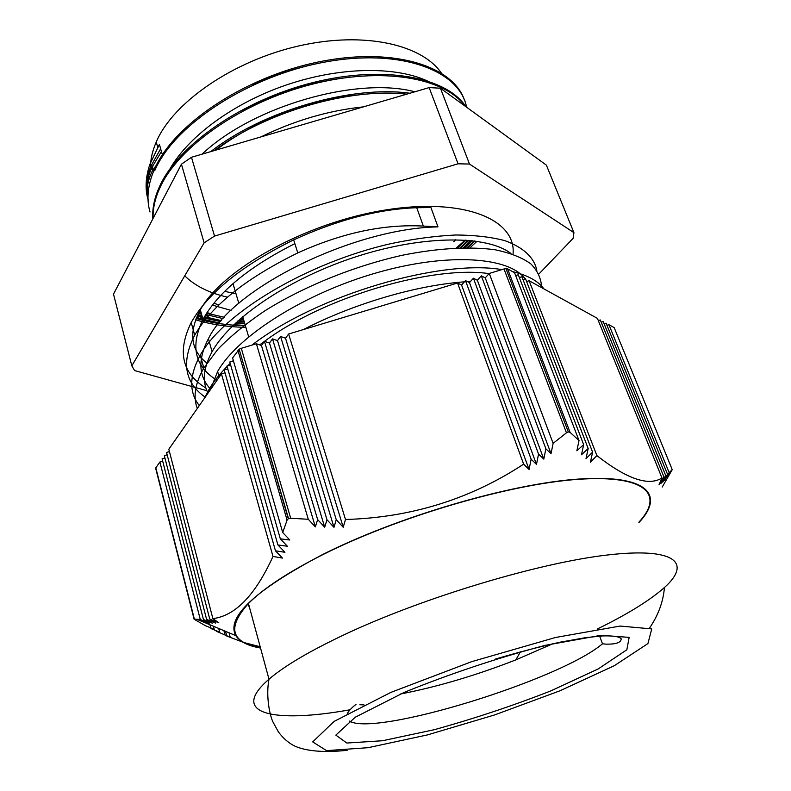 <?xml version="1.0" encoding="UTF-8"?>
<svg xmlns="http://www.w3.org/2000/svg" width="791" height="791" viewBox="0 0 791 791"><rect width="100%" height="100%" fill="white"/><g stroke="black" fill="none" stroke-linecap="round" stroke-linejoin="round"><path stroke-width="1.19" d="M552.741 643.785L515.821 659.892C475.816 675.484 437.364 686.865 400.454 694.023M390.843 692.402L471.693 661.652L555.529 637.487L620.144 626.057L651.754 628.914L647.918 643.587L614.31 665.696L559.998 690.78L494.593 714.945L427.486 734.898L368.122 747.683L326.525 750.639L312.702 741.899L334.089 721.422L390.843 692.402M566.455 432.806L568.324 431.935L505.973 268.643L504.005 268.98L566.455 432.806L553.127 443.346L551.02 453.698L545.879 448.784L481.333 275.832L485.229 277.868L489.253 273.439L504.005 268.98M505.973 268.643L568.324 431.935M568.541 431.916L570.113 432.42L507.595 268.891L506.181 268.633M507.595 268.891L514.575 272.737L579.022 440.547L570.113 432.42M515.653 275.555L518.263 274.774L583.659 444.621L576.866 450.781L579.022 440.547M519.341 277.562L521.912 276.781L588.178 448.497L581.494 454.785L583.659 444.621M522.98 279.539L525.531 278.768L592.597 452.165L586.002 458.582L588.178 448.497M526.588 281.507L529.11 280.746L597.413 318.368L661.978 477.991C648.531 486.455 626.848 479 596.908 455.626L590.412 462.171L592.597 452.165M598.312 320.592L600.329 319.979L663.906 476.894L658.992 484.853L661.978 477.991M601.219 322.184L603.217 321.571L665.755 475.638L660.88 483.588L663.906 476.894M604.106 323.756L606.084 323.153L667.515 474.254L662.68 482.174L665.755 475.638M606.964 325.309L608.932 324.715L614.162 327.603L672.231 469.656L662.225 487.048M672.192 469.547L614.162 327.603M213.441 626.235L214.252 629.349L205.472 625.711L194.121 619.254L155.738 468.549M194.359 619.086L155.817 467.827L159.891 462.003L162.689 461.143M237.933 350.324L287.084 520.132L288.3 518.748L239.169 349.256L232.594 357.967L282.703 532.511L289.793 540.006L280.321 538.839L287.38 546.255L277.908 544.94L284.938 552.286L275.466 550.813L282.466 558.08L272.994 556.449L221.46 373.896L168.819 449.229L212.878 618.621L218.82 622.804L209.744 619.086L215.627 623.11L206.599 619.393L212.433 623.239L203.445 619.521L162.096 458.849L164.914 457.989M206.599 619.393L164.32 455.665L167.168 454.795M209.744 619.086L166.555 452.462L169.432 451.582M221.46 373.896L225.02 372.818M275.466 550.813L224.209 369.97L227.798 368.883M277.908 544.94L226.977 366.006L230.606 364.908M280.321 538.839L229.776 362.001L233.444 360.894M239.169 349.256L288.517 518.639L290.692 518.253L241.304 348.307L239.376 349.138M241.304 348.307L256.383 343.749L261.455 345.469L264.451 341.317L269.474 343.047L272.509 338.884L277.503 340.624L280.568 336.452L285.511 338.202L288.626 334.02L457.554 283.01L461.578 285.017L465.494 280.617L469.468 282.634L473.413 278.224L477.359 280.251L481.333 275.832M287.084 520.132L282.703 532.511M269.474 343.047L324.686 527.202L317.656 519.608L315.352 526.895L308.282 519.282L290.692 518.253M308.282 519.282L256.383 343.749M529.11 280.746L596.908 455.626M461.578 285.017L529.07 469.478L523.642 464.149L457.554 283.01M477.359 280.251L543.793 459.126L538.552 454.074L536.476 464.386L531.137 459.195L529.07 469.478M473.413 278.224L538.552 454.074M489.253 273.439L553.127 443.346M485.229 277.868L551.02 453.698M465.494 280.617L531.137 459.195M469.468 282.634L536.476 464.386M545.879 448.784L543.793 459.126M608.932 324.715L669.206 472.731L664.41 480.621L667.515 474.254M203.445 619.521L209.22 623.219L200.281 619.501L159.891 462.003M229.054 632.8L230.23 637.259L226.74 636.013L225.504 631.307M218.692 628.44L219.661 632.167L216.269 631.208L230.23 637.259M216.141 630.714L216.269 631.208M214.252 629.349L210.92 628.548L209.941 624.761M223.893 630.625L224.99 634.807M210.92 628.548L219.661 632.167M317.656 519.608L264.451 341.317M285.511 338.202L343.225 527.271L336.254 519.717L280.568 336.452M288.626 334.02L345.489 519.489L343.225 527.271M336.254 519.717L333.98 527.33L326.98 519.746L272.509 338.884M277.503 340.624L333.98 527.33M326.98 519.746L324.686 527.202M261.455 345.469L315.352 526.895M672.162 469.577L669.206 472.731M226.74 636.013L242.738 642.124M244.617 642.727L260.18 646.741M523.642 464.149C470.329 499.161 410.934 517.611 345.489 519.489M200.281 619.501L194.359 619.076M272.994 556.449C255.305 595.158 235.273 615.882 212.878 618.621M260.526 648.047C247.959 645.852 239.732 641.719 235.837 635.648C225.84 617.474 254.633 590.511 322.194 554.748C398.002 516.483 510.927 483.538 579.042 479.039C647.621 474.343 665.073 494.879 638.94 522.525M248.067 603.899L250.025 609.337M260.457 647.77C230.804 642.421 226.799 627.668 248.443 603.513C263.146 588.623 287.835 572.387 322.54 554.798C397.962 516.741 510.215 483.934 578.201 479.336C646.643 474.531 664.47 494.8 638.831 522.258M150.448 167.247C150.517 159.199 152.455 150.784 156.242 142.004C172.794 102.751 232.613 60.927 298.691 45.957C364.799 30.819 423.847 44.83 442.387 74.641M416.728 207.717C378.741 209.042 337.717 219.76 293.659 239.881L297.782 252.902C341.989 232.88 383.853 223.942 423.353 226.078L437.987 226.879C354.665 228.233 232.752 287.627 208.419 338.716C197.671 359.371 198.432 376.239 210.693 389.31M303.418 329.55C353.854 303.497 416.61 285.264 464.396 281.843M467.481 281.626L470.536 281.438M197.315 408.453C192.905 396.894 195.08 383.427 203.811 368.042L217.95 349.167C230.547 336.205 246.169 323.43 264.827 310.833C304.258 286.144 354.912 265.756 402.955 255.127C438.491 248.038 470.25 246.397 494.998 249.748C510.086 252.853 522.011 257.54 530.761 263.798C537.643 270.759 541.271 278.709 541.637 287.647M205.205 397.161C184.6 382.666 181.099 361.991 194.705 335.147C211.701 305.682 246.06 278.274 297.792 252.902M526.836 281.438L526.114 280.291M525.125 278.897C509.651 257.204 449.07 252.111 377.267 272.618C305.524 292.947 237.943 335.572 217.624 371.483L210.426 389.686M204.523 398.14L209.506 388.49C213.847 381.331 219.72 373.985 227.106 366.441M227.778 365.758L230.171 363.395M232.514 361.171L233.305 360.439M251.924 345.103C317.211 294.667 441.378 259.003 501.899 269.622M512.469 271.58C527.745 275.278 538.246 281.062 543.951 288.923M199.302 405.605C188.911 392.247 189.227 375.438 200.252 355.189C223.606 312.702 307.907 262.394 390.932 243.638C414.029 238.813 435.663 235.926 455.843 234.986C474.798 235.125 491.181 237.023 504.974 240.682C523.553 247.543 534.172 257.441 536.822 270.364M205.917 388.055C181.96 373.322 177.055 351.491 191.204 322.55C208.013 292.828 242.135 265.282 293.56 239.93M148.382 200.696C145.87 191.185 147.235 181.169 152.475 170.648L162.264 156.806M432.974 83.836C402.214 66.256 343.531 65.505 286.5 84.934C229.489 104.333 181.821 141.441 166.446 175.889M414.87 91.786C357.314 76.381 253.031 105.865 202.041 154.176M363.405 106.864C328.641 110.503 294.499 120.509 260.99 136.892M224.654 291.395L235.965 293.639M213.877 303.21L218.88 304.96M466.581 107.2C459.798 70.775 401.462 47.984 325.091 62.034C248.76 75.817 173.921 124.968 154.7 170.757L154.344 169.462C147.699 184.965 146.266 199.154 150.023 212.018M465.019 106.063C444.671 77.647 381.766 66.256 311.476 84.4C241.196 102.425 177.629 147.245 159.644 188.396C154.917 198.946 152.742 208.933 153.108 218.365M406.801 94.149C350.195 87.583 266.32 111.59 214.351 150.567M150.883 166.09L149.904 164.251L159.416 144.397L160.642 148.738L150.893 166.13L151.664 167.801L161.443 151.556L162.679 155.926M150.893 166.14C146.028 178.38 145.129 189.662 148.174 199.965M160.642 148.738L161.443 151.556M148.332 200.499C145.415 190.522 146.533 179.626 151.664 167.801L152.475 170.648M149.894 164.251C145.495 177.451 144.931 189.375 148.184 200.014M464.238 99.528C452.353 65.524 392.02 46.55 317.774 62.084C243.569 77.37 173.031 125.116 154.344 169.462M465.81 106.637C446.856 77.3 384.248 64.743 313.216 82.511C242.194 100.15 177.411 145.455 159.278 187.101C154.265 198.323 152.129 208.903 152.861 218.84M409.886 93.239C352.094 85.131 263.472 110.453 210.722 151.625M234.462 293.392L235.945 293.58M416.758 207.717L430.927 207.549L437.987 226.879M227.501 297.159C209.229 293.036 194.981 285.927 184.748 275.832M216.022 150.072C253.318 121.142 309.884 99.33 358.857 94.871M242.54 111.106C273.478 94.386 305.979 83.51 340.031 78.467M252.2 85.319C273.33 75.382 295.172 68.105 317.735 63.498M152.327 170.925L152.92 165.141M259.705 344.876L264.362 341.435M264.461 341.366C324.735 296.457 433.517 265.252 489.065 273.637M208.003 393.147C202.031 381.539 203.386 367.736 212.067 351.738C231.021 317.389 291.207 277.206 358.392 255.987C425.598 234.67 487.701 235.5 510.927 253.466M216.981 380.303C194.724 366.5 190.058 346.181 202.98 319.366C218.059 292.225 248.69 266.982 294.845 243.638M244.014 321.037L238.239 320.602M223.072 318.615L205.808 314.472M201.161 312.92L199.065 312.138M468.163 240.276L460.055 247.83M244.617 323.084L236.163 322.51M221.312 320.602L204.454 316.726M202.021 315.975L197.849 314.561M471.011 240.543L463.269 247.751M244.073 325.368L233.82 324.725M219.334 322.926L202.99 319.346L200.311 309.884C222.35 269.316 305.87 222.657 385.039 210.06C464.297 197.157 516.543 219.69 513.033 254.178M202.971 319.337L196.573 317.379M474.264 240.909L466.937 247.721M245.882 327.375C227.264 326.94 210.515 324.409 195.624 319.791M476.993 241.275L470.022 247.741M469.488 164.053L458.058 163.806L214.529 236.084L191.481 157.271L429.147 87.593L440.439 88.216L546.373 165.121L573.93 232.653L469.488 164.053L440.439 88.216M429.147 87.593L458.058 163.806M214.529 236.084L204.127 242.857L131.82 365.857L113.499 294.114L181.436 164.192L191.481 157.271M181.436 164.192L204.127 242.857M131.82 365.857L134.599 370.564L206.866 390.675M538.948 273.963L573.129 238.338L573.93 232.653M206.896 363.158C190.582 350.215 188.387 332.457 200.311 309.884M231.071 310.398L212.354 305.118M455.754 239.693L453.668 241.739M495.621 658.992C518.639 652.219 540.115 646.623 560.038 642.203L585.904 637.605L602.406 635.934C613.193 635.608 619.452 636.577 621.192 638.841C621.123 642.539 616.1 644.309 606.124 644.151L602.485 643.805C560.335 679.845 375.32 737.024 349.414 721.095M347.348 713.541C348.712 710.921 351.6 707.856 356.009 704.356M404.458 692.273L355.268 717.21L335.839 735.116L346.844 743.036L382.508 740.742L434.348 729.678C473.997 718.693 512.855 705.76 550.902 690.869L598.243 668.899L626.848 649.767L629.161 637.368L601.012 635.292L545.197 645.347C496.985 658.112 450.079 673.754 404.458 692.273M350.077 709.764C275.09 723.33 227.927 714.589 268.989 679.212C284.513 665.864 310.181 650.756 346.013 633.888C423.897 597.363 538.641 562.965 606.924 555.055C675.692 546.947 691.917 562.965 664.44 587.515C649.757 600.468 627.421 614.281 597.432 628.944M423.353 226.078L416.728 207.707M457.534 247.919L466.097 240.118M199.737 310.893L200.687 311.239M206.609 313.196L224.308 317.26M239.861 319.159L243.539 319.416M244.142 321.462L237.745 321.057M208.152 316.222L205.225 315.421M201.557 314.314L198.482 313.276M468.984 240.345L460.797 247.81M464.525 247.731L472.267 240.672M197.147 316.054L202.506 317.675M203.722 318.012L220.501 321.541M235.352 323.262L244.824 323.806M245.408 325.763C227.215 325.328 210.792 322.876 196.148 318.427M475.025 240.998L467.649 247.721M359.865 704.751L363.949 704.87M602.485 643.805L599.647 636.112M235.837 635.648L196.999 619.333M515.821 659.892L520.429 651.833M664.44 587.515C663.253 601.654 658.339 615.072 649.698 627.797M347.14 750.323C325.141 752.627 308.124 751.42 296.101 746.674C289.575 743.827 283.692 738.932 278.452 732.001L272.974 721.975C270.107 716.339 265.568 696.861 268.989 679.212L248.443 603.513M248.661 336.847L242.728 316.677M238.823 303.378L233.019 283.623M210.001 390.299L209.496 388.49M203.831 368.042L200.261 355.179M194.705 335.147L191.204 322.55M159.258 187.101L159.624 188.396M465.217 240.059L456.328 247.969M206.985 312.613L210.495 313.582M240.771 318.358L243.272 318.526M471.406 240.583L463.378 247.751M197.414 315.471L202.288 316.914M204.068 317.389L221.114 320.83M212.077 351.738L208.419 338.716M219.216 377.109L217.634 371.483M157.725 147.245L156.242 142.004"/></g></svg>
